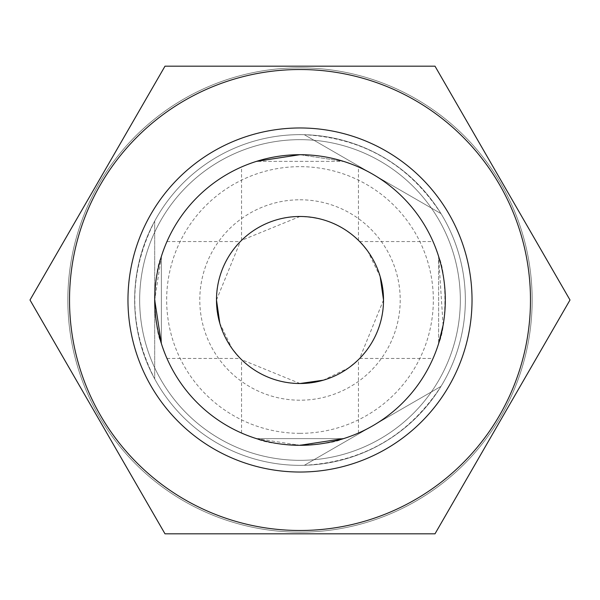 <?xml version="1.0" encoding="UTF-8"?>
<svg xmlns="http://www.w3.org/2000/svg" width="600" height="600" viewBox="0 0 600 600"><rect width="100%" height="100%" fill="white"/><g stroke="black" fill="none" stroke-linecap="round" stroke-linejoin="round"><path stroke-width="0.45" stroke-dasharray="3 2.25" d="M300 134.648A165.352 165.352 0 0 1 443.197 382.673A165.352 165.352 0 0 1 156.803 382.673A165.352 165.352 0 0 1 300 134.648A165.352 165.352 0 0 1 443.197 382.673A165.352 165.352 0 0 1 156.803 382.673A165.352 165.352 0 0 1 300 134.648A165.352 165.352 0 0 1 443.197 382.673A165.352 165.352 0 0 1 156.803 382.673A165.352 165.352 0 0 1 300 134.648A165.352 165.352 0 0 1 443.197 382.673A165.352 165.352 0 0 1 156.803 382.673A165.352 165.352 0 0 1 300 134.648A165.352 165.352 0 0 1 443.197 382.673A165.352 165.352 0 0 1 156.803 382.673A165.352 165.352 0 0 1 304.32 134.708C363.135 138.038 408.697 164.34 440.985 213.615A165.352 165.352 0 0 1 440.985 386.385C408.697 435.66 363.135 461.963 304.32 465.293A165.352 165.352 0 0 1 154.695 378.907C128.167 326.303 128.167 273.697 154.695 221.093L154.695 378.907L154.695 221.093A165.352 165.352 0 0 1 300 134.648M300 67.845A232.155 232.155 0 0 1 501.053 416.077A232.155 232.155 0 0 1 98.948 416.077A232.155 232.155 0 0 1 300 67.845A232.155 232.155 0 0 1 501.053 416.077A232.155 232.155 0 0 1 98.948 416.077A232.155 232.155 0 0 1 300 67.845A232.155 232.155 0 0 1 501.053 416.077A232.155 232.155 0 0 1 98.948 416.077A232.155 232.155 0 0 1 300 67.845A232.155 232.155 0 0 1 501.053 416.077A232.155 232.155 0 0 1 98.948 416.077A232.155 232.155 0 0 1 300 67.845A232.155 232.155 0 0 1 501.053 416.077A232.155 232.155 0 0 1 98.948 416.077A232.155 232.155 0 0 1 300 67.845A232.155 232.155 0 0 1 501.053 416.077A232.155 232.155 0 0 1 98.948 416.077A232.155 232.155 0 0 1 300 67.845M440.985 213.615L304.32 134.708L440.985 213.615M304.32 465.293L440.985 386.385L304.32 465.293M300 460.335A160.335 160.335 0 0 0 438.855 219.833A160.335 160.335 0 0 0 161.145 219.833A160.335 160.335 0 0 0 300 460.335A160.335 160.335 0 0 0 438.855 219.833A160.335 160.335 0 0 0 161.145 219.833A160.335 160.335 0 0 0 300 460.335A160.335 160.335 0 0 0 460.335 300A160.335 160.335 0 0 0 300 139.665A160.335 160.335 0 0 0 139.665 300A160.335 160.335 0 0 0 300 460.335A160.335 160.335 0 0 0 438.855 219.833A160.335 160.335 0 0 0 161.145 219.833A160.335 160.335 0 0 0 300 460.335A160.335 160.335 0 0 0 438.855 219.833A160.335 160.335 0 0 0 161.145 219.833A160.335 160.335 0 0 0 300 460.335A160.335 160.335 0 0 0 460.335 300A160.335 160.335 0 0 0 300 139.665A160.335 160.335 0 0 0 139.665 300A160.335 160.335 0 0 0 300 460.335M435 533.827L165 533.827L30 300L165 66.172L435 66.172L570 300L435 533.827M300 154.695L343.553 161.377L300 154.695A145.305 145.305 0 0 0 154.695 300A145.305 145.305 0 0 0 300 445.305A145.305 145.305 0 0 0 445.305 300A145.305 145.305 0 0 0 300 154.695A145.305 145.305 0 0 0 174.157 372.653A145.305 145.305 0 0 0 425.842 372.653A145.305 145.305 0 0 0 300 154.695A145.305 145.305 0 0 1 445.305 300A145.305 145.305 0 0 1 300 445.305A145.305 145.305 0 0 1 154.695 300A145.305 145.305 0 0 1 300 154.695A145.305 145.305 0 0 0 154.695 300A145.305 145.305 0 0 0 300 445.305A145.305 145.305 0 0 0 445.305 300A145.305 145.305 0 0 0 300 154.695A145.305 145.305 0 0 0 174.157 372.653A145.305 145.305 0 0 0 425.842 372.653A145.305 145.305 0 0 0 300 154.695L256.447 161.377C236.752 168.555 236.752 168.555 256.447 161.377L343.553 161.377C363.248 168.555 363.248 168.555 343.553 161.377L256.447 161.377M343.553 438.623L256.447 438.623L343.553 438.623C363.248 431.445 363.248 431.445 343.553 438.623C326.535 446.97 273.675 447.03 256.447 438.623C236.752 431.445 236.752 431.445 256.447 438.623L299.918 445.305M443.092 325.26L438.623 256.447C431.445 236.752 431.445 236.752 438.623 256.447L438.623 343.553L438.623 256.447C446.97 273.465 447.03 326.325 438.623 343.553M383.513 300L359.64 358.455C360.608 358.245 384.472 333 383.513 300.142C384.623 267.27 360.638 241.74 359.64 241.545L367.89 251.392L380.183 276.668M161.377 343.553C168.555 363.248 168.555 363.248 161.377 343.553C168.555 363.248 168.555 363.248 161.377 343.553L161.377 256.447L161.377 343.553C153.03 326.543 152.97 273.705 161.377 256.447L154.695 299.918M300 383.513L241.545 359.64C241.755 360.608 267 384.472 299.858 383.513C332.73 384.623 358.26 360.638 358.455 359.64L348.608 367.89L323.332 380.183M300 530.49A230.49 230.49 0 0 0 499.605 184.755A230.49 230.49 0 0 0 100.395 184.755A230.49 230.49 0 0 0 300 530.49M300 199.785A100.215 100.215 0 0 1 386.783 350.108A100.215 100.215 0 0 1 213.218 350.108A100.215 100.215 0 0 1 300 199.785M300 433.335A133.335 133.335 0 0 0 415.478 233.333A133.335 133.335 0 0 0 184.523 233.333A133.335 133.335 0 0 0 300 433.335M161.377 256.447C168.555 236.752 168.555 236.752 161.377 256.447M300 216.487L241.545 240.36C241.755 239.385 267.082 215.468 300 216.487C317.955 217.275 332.475 221.362 343.56 228.757C353.048 235.395 358.013 239.265 358.455 240.36C358.252 239.385 332.918 215.468 300 216.487A83.512 83.512 0 0 1 372.322 341.752A83.512 83.512 0 0 1 227.678 341.752A83.512 83.512 0 0 1 300 216.487M216.487 300L240.36 241.545C239.392 241.755 215.528 267 216.487 299.858C215.377 332.73 239.362 358.26 240.36 358.455L232.11 348.608L219.817 323.332M359.64 358.455L433.028 358.455M359.64 241.545L433.028 241.545M358.455 433.028L358.455 359.64M241.545 433.028L241.545 359.64M358.455 240.36L358.455 166.972M241.545 240.36L241.545 166.972M166.972 358.455L240.36 358.455M166.972 241.545L240.36 241.545"/><path stroke-width="0.9" d="M165 533.827L435 533.827L570 300L435 66.172L165 66.172L30 300L165 533.827M256.447 161.377C236.752 168.555 236.752 168.555 256.447 161.377L299.925 154.695M343.553 161.377C363.248 168.555 363.248 168.555 343.553 161.377M299.918 445.305L343.553 438.623C363.248 431.445 363.248 431.445 343.553 438.623M256.447 438.623C236.752 431.445 236.752 431.445 256.447 438.623M438.623 256.447C431.445 236.752 431.445 236.752 438.623 256.447M380.183 276.668L383.513 300M438.623 343.553C431.445 363.248 431.445 363.248 438.623 343.553C431.445 363.248 431.445 363.248 438.623 343.553L443.092 325.26M323.332 380.183L300 383.513A83.512 83.512 0 0 1 216.487 300A83.512 83.512 0 0 1 300 216.487A83.512 83.512 0 0 1 383.513 300A83.512 83.512 0 0 1 300 383.513M154.695 299.918L161.377 343.553M300 127.972A172.028 172.028 0 0 1 448.98 386.018A172.028 172.028 0 0 1 151.02 386.018A172.028 172.028 0 0 1 300 127.972M300 530.49A230.49 230.49 0 0 0 522.63 240.345A230.49 230.49 0 0 0 184.755 100.395A230.49 230.49 0 0 0 300 530.49M161.377 256.447C168.555 236.752 168.555 236.752 161.377 256.447M300 154.695A145.305 145.305 0 0 1 425.842 372.653A145.305 145.305 0 0 1 174.157 372.653A145.305 145.305 0 0 1 300 154.695M219.817 323.332L216.487 300"/></g></svg>
